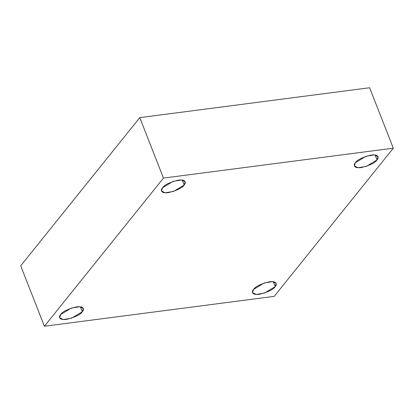 <?xml version="1.0" encoding="UTF-8"?>
<svg xmlns="http://www.w3.org/2000/svg" width="414" height="414" viewBox="0 0 414 414"><rect width="100%" height="100%" fill="white"/><g stroke="black" fill="none" stroke-linecap="round" stroke-linejoin="round"><path stroke-width="0.62" d="M253.518 289.458L252.53 292.677L256.282 294.457L264.562 293.076L275.181 286.638L273.25 281.722L275.181 286.638C273.411 289.526 268.117 292.087 259.304 294.328C251.36 295.28 251.608 291.347 253.518 289.458C255.288 286.571 260.582 284.009 269.395 281.774C277.339 280.816 277.09 284.749 275.181 286.638L276.169 283.419L272.417 281.639L264.137 283.021L253.518 289.458M355.372 162.718L354.384 165.942L358.136 167.717L366.411 166.335L377.03 159.897L375.105 154.986L377.03 159.897C375.26 162.785 369.971 165.352 361.158 167.587C353.209 168.545 353.463 164.612 355.372 162.718C357.142 159.83 362.431 157.268 371.244 155.033C379.193 154.075 378.939 158.008 377.03 159.897L378.018 156.678L374.266 154.898L365.992 156.285L355.372 162.718M162.505 187.801L161.517 191.025L165.269 192.8L173.549 191.418L184.168 184.986L182.238 180.069L184.168 184.986C182.398 187.873 177.104 190.435 168.291 192.67C160.347 193.628 160.596 189.695 162.505 187.801C164.275 184.913 169.569 182.351 178.382 180.116C186.326 179.158 186.077 183.091 184.168 184.986L185.156 181.762L181.404 179.981L173.124 181.368L162.505 187.801M60.656 314.542L59.668 317.761L63.42 319.541L71.694 318.159L82.314 311.721L80.388 306.805L82.314 311.721C80.544 314.609 75.255 317.171 66.442 319.411C58.493 320.364 58.747 316.431 60.656 314.542C62.426 311.654 67.715 309.092 76.528 306.857C84.477 305.899 84.223 309.832 82.314 311.721L83.302 308.502L79.55 306.722L71.275 308.109L60.656 314.542M44.386 326.253L163.463 178.082L139.777 117.638L20.7 265.814L44.386 326.253L20.7 265.814L139.777 117.638L163.463 178.082L393.3 148.186L369.614 87.747L139.777 117.638L369.614 87.747L393.3 148.186L274.223 296.362L44.386 326.253L274.223 296.362L393.3 148.186L163.463 178.082L44.386 326.253"/></g></svg>
